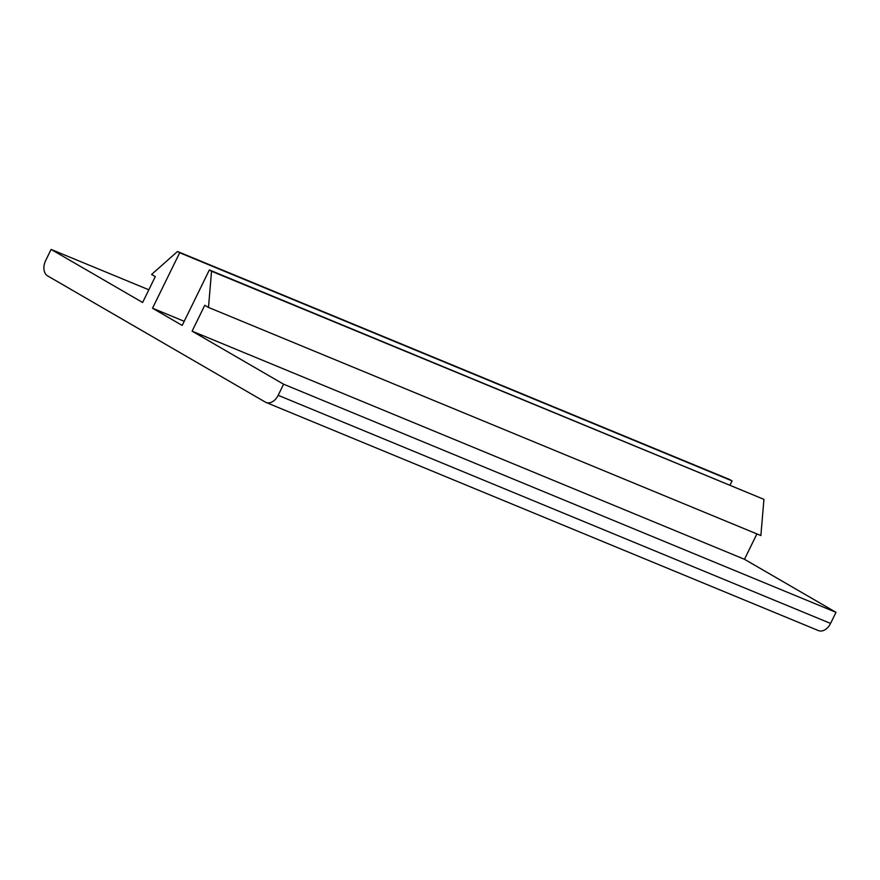 <?xml version="1.0" encoding="UTF-8"?>
<svg xmlns="http://www.w3.org/2000/svg" width="880" height="880" viewBox="0 0 880 880"><rect width="100%" height="100%" fill="white"/><g stroke="black" fill="none" stroke-linecap="round" stroke-linejoin="round"><path stroke-width="1.32" d="M51.106 249.425L142.615 302.478L155.298 276.606L151.591 274.45L177.507 251.493L179.685 252.758L152.515 308.22L182.193 325.424L209.363 269.962L211.541 271.227L208.483 307.428L204.765 305.283L192.093 331.155L283.602 384.208L278.168 395.307A12.375 8.536 112.4 0 1 266.024 402.446A12.375 8.536 112.4 0 1 265.32 402.094L47.652 275.913A12.375 8.536 112.4 0 1 45.672 260.524L51.106 249.425L148.841 289.795M177.507 251.493L729.894 479.622L732.072 480.887L730.059 485.001M179.685 252.758L732.072 480.887M152.515 308.22L184.217 321.31M209.363 269.962L763.939 499.356L211.541 271.227M208.483 307.428L760.87 535.557L763.939 499.356M192.093 331.155L744.48 559.284L756.91 533.918M283.602 384.208L836 612.337L744.48 559.284M278.168 395.307L830.566 623.425L836 612.337M830.566 623.425A12.375 8.536 112.4 0 1 818.422 630.575L266.024 402.446"/></g></svg>
